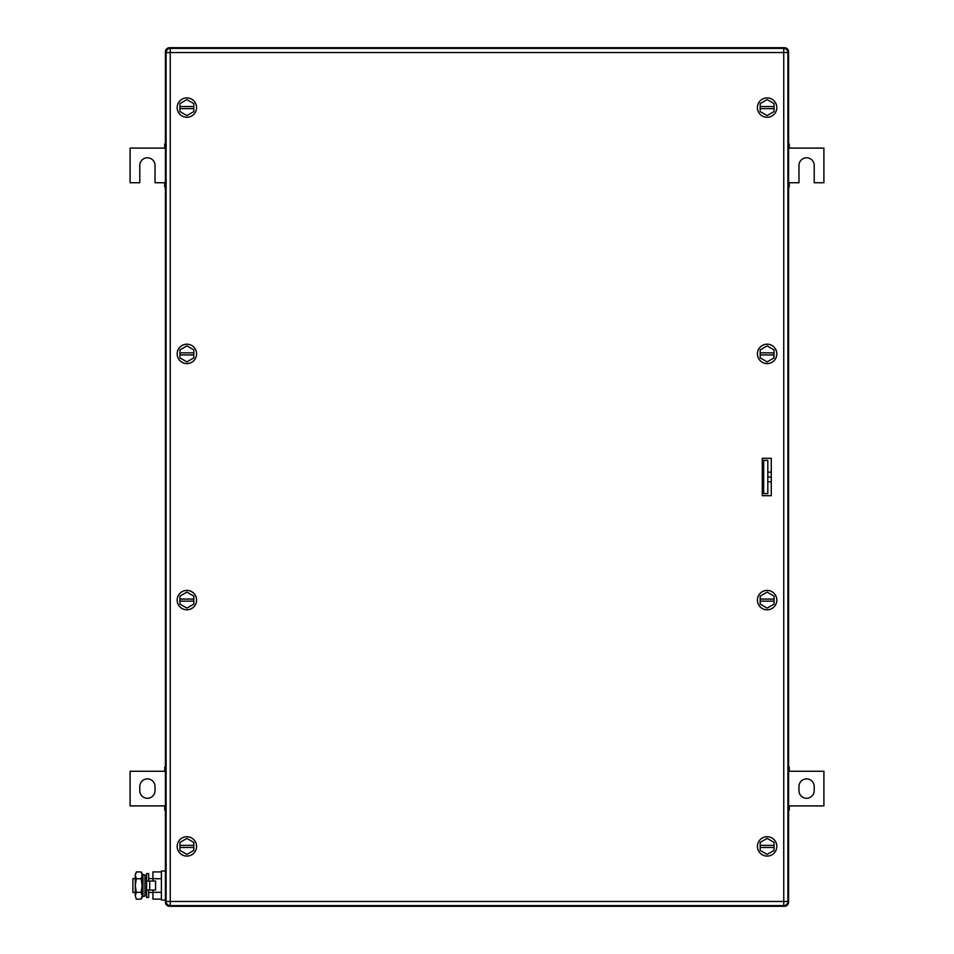<?xml version="1.0" encoding="UTF-8"?>
<svg xmlns="http://www.w3.org/2000/svg" width="954" height="954" viewBox="0 0 954 954"><rect width="100%" height="100%" fill="white"/><g stroke="black" fill="none" stroke-linecap="round" stroke-linejoin="round"><path stroke-width="1.43" d="M788.588 810.053L789.28 810.053L789.28 805.903L823.898 805.903L823.898 771.273L789.28 771.273L789.28 767.123L788.588 767.123M788.588 809.207L789.28 809.207M788.588 805.903L789.28 805.903M788.588 767.982L789.28 767.982M788.588 771.273L789.28 771.273M814.203 790.663L814.203 786.513A7.62 7.62 0 0 0 806.595 778.893A7.62 7.62 0 0 0 798.975 786.513L798.975 790.663A7.62 7.62 0 0 0 806.595 798.283A7.62 7.62 0 0 0 814.203 790.663M165.412 767.123L164.72 767.123L164.72 771.273L130.102 771.273L130.102 805.903L164.72 805.903L164.72 810.053L165.412 810.053M165.412 767.982L164.72 767.982M165.412 771.273L164.72 771.273M165.412 809.207L164.72 809.207M165.412 805.903L164.72 805.903M139.797 786.513L139.797 790.663A7.62 7.62 0 0 0 147.405 798.283A7.62 7.62 0 0 0 155.025 790.663L155.025 786.513A7.62 7.62 0 0 0 147.405 778.893A7.62 7.62 0 0 0 139.797 786.513M788.588 186.877L789.28 186.877L789.28 182.727L798.975 182.727L798.975 165.412A7.62 7.62 0 0 1 806.595 157.792A7.62 7.62 0 0 1 814.203 165.412L814.203 182.727L823.898 182.727L823.898 148.097L789.28 148.097L789.28 143.947L788.588 143.947M788.588 186.018L789.28 186.018M788.588 182.727L789.28 182.727M788.588 144.793L789.28 144.793M788.588 148.097L789.28 148.097M165.412 143.947L164.72 143.947L164.72 148.097L130.102 148.097L130.102 182.727L139.797 182.727L139.797 165.412A7.62 7.62 0 0 1 147.405 157.792A7.62 7.62 0 0 1 155.025 165.412L155.025 182.727L164.72 182.727L164.72 186.877L165.412 186.877M165.412 144.793L164.72 144.793M165.412 148.097L164.72 148.097M165.412 186.018L164.72 186.018M165.412 182.727L164.72 182.727M762.282 465.922L763.665 467.305M762.282 488.078L763.665 486.695M165.412 51.85L165.412 902.15L165.412 51.85A4.15 4.15 0 0 1 169.562 47.7A4.15 4.15 0 0 0 165.412 51.85L166.163 51.85M166.163 902.15L165.412 902.15A4.15 4.15 0 0 0 169.562 906.3L169.562 905.549M787.837 51.85L788.588 51.85L788.588 902.15A4.15 4.15 0 0 1 784.438 906.3L169.562 906.3M169.562 48.451L169.562 47.7L784.438 47.7L784.438 48.451M788.588 51.85A4.15 4.15 0 0 0 784.438 47.7M787.837 902.15L788.588 902.15A4.15 4.15 0 0 1 784.438 906.3L784.438 905.549M177.182 600.114A9.695 9.695 0 0 1 186.877 590.419A9.695 9.695 0 0 1 196.572 600.114A9.695 9.695 0 0 1 186.877 609.809A9.695 9.695 0 0 1 177.182 600.114M179.948 601.151L179.948 604.109L186.877 608.103L193.805 604.109L193.805 601.151L179.948 601.151L179.948 596.119L186.877 592.112L193.805 596.119L193.805 601.151M179.948 599.076L193.805 599.076M177.182 107.599A9.695 9.695 0 0 1 186.877 97.904A9.695 9.695 0 0 1 196.572 107.599A9.695 9.695 0 0 1 186.877 117.282A9.695 9.695 0 0 1 177.182 107.599M179.948 108.637L179.948 111.594L186.877 115.589L193.805 111.594L193.805 108.637L179.948 108.637L179.948 103.592L186.877 99.598L193.805 103.592L193.805 108.637M179.948 106.55L193.805 106.55M757.428 846.401A9.695 9.695 0 0 1 767.123 836.718A9.695 9.695 0 0 1 776.818 846.401A9.695 9.695 0 0 1 767.123 856.096A9.695 9.695 0 0 1 757.428 846.401M760.195 847.45L760.195 850.408L767.123 854.402L774.052 850.408L774.052 847.45L760.195 847.45L760.195 842.406L767.123 838.411L774.052 842.406L774.052 847.45M760.195 845.363L774.052 845.363M177.182 846.401A9.695 9.695 0 0 1 186.877 836.718A9.695 9.695 0 0 1 196.572 846.401A9.695 9.695 0 0 1 186.877 856.096A9.695 9.695 0 0 1 177.182 846.401M179.948 847.45L179.948 850.408L186.877 854.402L193.805 850.408L193.805 847.45L179.948 847.45L179.948 842.406L186.877 838.411L193.805 842.406L193.805 847.45M179.948 845.363L193.805 845.363M177.182 353.886A9.695 9.695 0 0 1 186.877 344.191A9.695 9.695 0 0 1 196.572 353.886A9.695 9.695 0 0 1 186.877 363.581A9.695 9.695 0 0 1 177.182 353.886M179.948 354.924L179.948 357.881L186.877 361.888L193.805 357.881L193.805 354.924L179.948 354.924L179.948 349.891L186.877 345.897L193.805 349.891L193.805 354.924M179.948 352.849L193.805 352.849M757.428 600.114A9.695 9.695 0 0 1 767.123 590.419A9.695 9.695 0 0 1 776.818 600.114A9.695 9.695 0 0 1 767.123 609.809A9.695 9.695 0 0 1 757.428 600.114M760.195 601.151L760.195 604.109L767.123 608.103L774.052 604.109L774.052 601.151L760.195 601.151L760.195 596.119L767.123 592.112L774.052 596.119L774.052 601.151M760.195 599.076L774.052 599.076M757.428 353.851A9.695 9.695 0 0 1 767.159 344.191A9.695 9.695 0 0 1 776.818 353.922A9.695 9.695 0 0 1 767.088 363.581A9.695 9.695 0 0 1 757.428 353.851M760.195 354.9L760.183 357.857L767.088 361.888L774.028 357.917L774.04 354.948L760.195 354.9L760.219 349.868L767.159 345.897L774.064 349.915L774.04 354.948M760.207 352.825L774.052 352.873M757.428 107.599A9.695 9.695 0 0 1 767.123 97.904A9.695 9.695 0 0 1 776.818 107.599A9.695 9.695 0 0 1 767.123 117.282A9.695 9.695 0 0 1 757.428 107.599M760.195 108.637L760.195 111.594L767.123 115.589L774.052 111.594L774.052 108.637L760.195 108.637L760.195 103.592L767.123 99.598L774.052 103.592L774.052 108.637M760.195 106.55L774.052 106.55M771.273 495.698L762.282 495.698L762.282 458.302L771.273 458.302L771.273 495.698M170.253 48.392L170.253 52.542L166.103 52.542A4.15 4.15 0 0 1 170.253 48.392L783.747 48.392L783.747 52.542L787.897 52.542A4.15 4.15 0 0 0 783.747 48.392M166.103 52.542L166.103 901.458A4.15 4.15 0 0 0 170.253 905.608L783.747 905.608A4.15 4.15 0 0 0 787.897 901.458L787.897 52.542M135.277 878.598L132.868 878.598L132.868 892.455L135.277 892.455M144.972 892.455L146.582 892.455M148.657 892.455L152.95 892.455M144.972 878.598L146.582 878.598M148.657 878.598L152.95 878.598M161.393 899.121L152.95 899.121L152.95 890.022M152.95 881.031L152.95 871.932L161.393 871.932M161.393 878.729L152.95 878.729M161.393 892.324L152.95 892.324M165.412 870.99L161.393 870.99L161.393 900.063L165.412 900.063M149.706 890.022L155.574 890.022L155.574 881.031L146.582 881.031L146.582 890.022L149.706 890.022L149.706 881.031M148.657 881.031L148.657 873.578L146.582 873.578L146.582 897.475L148.657 897.475L148.657 890.022M136.327 871.932L135.277 875.331L136.327 871.932L141.144 871.932L142.206 873.757L142.206 897.297L141.144 899.121L141.776 897.845M135.277 875.331L135.611 873.47M135.277 875.474L136.327 878.729L135.277 885.527L135.277 875.474M136.327 892.324L135.277 895.723L135.277 885.527L136.327 892.324L141.144 892.324L142.206 895.723L141.144 899.121L136.327 899.121L135.277 895.723L136.327 899.121M136.327 878.729L141.144 878.729L142.206 885.527L141.144 892.324M141.144 871.932L142.206 875.331L141.144 878.729M144.972 880.482L144.972 896.056L143.005 896.462L143.005 874.591L144.972 874.997L144.972 880.482M143.005 874.591L142.337 877.775L143.005 896.462M771.273 481.842L767.815 481.842M771.273 477L767.815 477M771.273 472.158L767.815 472.158M763.665 493.623L763.665 460.377L767.815 460.377L767.815 493.623L763.665 493.623M787.897 901.458L170.253 901.458L170.253 52.542L783.747 52.542L783.747 905.608M170.253 905.608L170.253 901.458L166.103 901.458"/></g></svg>
